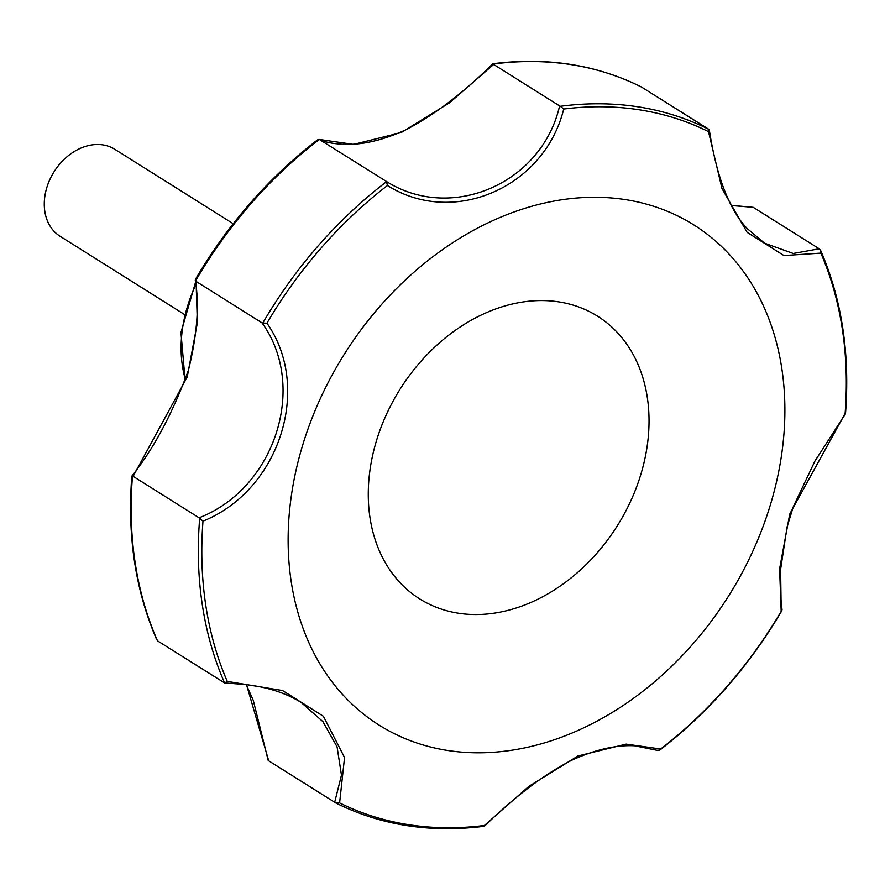<?xml version="1.0" encoding="UTF-8"?>
<svg xmlns="http://www.w3.org/2000/svg" width="890" height="890" viewBox="0 0 890 890"><rect width="100%" height="100%" fill="white"/><g stroke="black" fill="none" stroke-linecap="round" stroke-linejoin="round"><path stroke-width="1.33" d="M484.46 826.254C430.159 833.118 380.542 825.319 335.586 802.847L268.224 760.516L253.294 700.408L246.285 684.71M334.684 802.313L341.471 775.157L337.065 746.821L322.914 721.645L300.954 702.288C284.922 692.465 265.409 686.457 242.436 684.277L224.625 682.942L227.284 681.406L282.575 690.54L323.404 716.283L344.552 757.535L339.613 802.902L335.408 802.758M246.53 684.744L268.713 760.839M131.82 476.172C153.759 448.649 172.671 413.183 188.569 369.762C197.235 334.206 199.46 304.324 195.266 280.127L196.078 281.396L262.038 322.87C307.962 386.583 274.877 488.476 199.082 517.791L199.683 518.325A385.403 296.103 -57.8 0 0 224.625 682.942L158.097 641.212L156.707 639.665C135.502 590.704 127.203 536.214 131.809 476.217M199.082 517.791L133.122 476.317L132.176 476.617L132.499 476.094A385.403 296.103 -57.8 0 0 157.441 640.711M196.078 281.396L197.358 322.881L187.223 376.993L133.122 476.317M262.038 322.87L262.739 323.103A385.403 296.103 -57.8 0 1 386.527 181.694L386.038 181.215C451.141 222.756 541.977 183.54 559.61 105.91L560.366 106.288A385.403 296.103 -57.8 0 1 709.085 129.484L709.308 129.851C716.495 176.398 729.066 209.25 747.033 228.396L764.543 243.159L793.235 253.472L819.201 248.777L753.229 207.314L731.135 205.323M819.201 248.777L820.602 250.335L820.858 253.116L783.968 255.564L747.099 232.312L722.001 188.569L708.518 131.631L709.085 129.484L641.534 87.064M781.754 609.127L781.198 611.341L781.865 610.707C749.313 665.942 708.629 712.401 659.813 750.103L657.232 750.248M641.901 87.242A385.403 296.103 -57.8 0 0 493.171 64.047L493.65 64.447L449.595 102.751L401.179 132.577L353.575 144.414L319.343 139.452L317.507 139.886C268.68 177.588 227.996 224.058 195.444 279.304M559.61 105.91L493.65 64.447M386.038 181.215L319.343 139.452A385.403 296.103 -57.8 0 0 195.555 280.873L196.123 278.659M339.613 802.902A383.434 294.59 -57.8 0 0 484.405 825.486L528.916 786.326L577.91 756.01L626.148 744.129L660.68 749.013L659.813 750.103M660.68 749.013A383.434 294.59 -57.8 0 0 781.198 611.341L779.607 568.832L789.764 513.997L845.133 413.383A383.434 294.59 -57.8 0 0 820.858 253.116M768.37 511.261A295.48 227.006 122.2 0 0 497.644 218.473A295.48 227.006 122.2 0 0 343.551 695.546A295.48 227.006 122.2 0 0 768.37 511.261M560.366 106.288L563.726 109.036C544.446 187.456 453.399 227.106 387.45 185.509L386.527 181.694M262.739 323.103L266.944 323.181C312.434 387.929 279.527 490.268 202.998 521.151L199.683 518.325M753.229 207.314L731.224 205.501M639.71 478.03A167.008 128.316 122.2 0 0 486.697 312.535A167.008 128.316 122.2 0 0 399.599 582.182A167.008 128.316 122.2 0 0 639.71 478.03M233.225 223.713L114.821 149.286A51.386 39.483 122.2 0 0 54.045 171.781A51.386 39.483 122.2 0 0 60.12 236.295L184.108 314.237M185.432 379.741A128.683 98.868 -57.8 0 1 188.28 303.891A128.683 98.868 -57.8 0 1 195.8 284.845M227.284 681.406A383.434 294.59 -57.8 0 1 202.998 521.151M563.726 109.036A383.434 294.59 -57.8 0 1 708.518 131.631M266.944 323.181A383.434 294.59 -57.8 0 1 387.45 185.509M185.153 380.564L180.948 332.493L195.533 282.33M641.723 87.153C596.767 64.681 547.139 56.882 492.838 63.746C462.767 93.361 433.83 115.355 405.974 129.729C383.045 140.242 362.263 145.092 343.629 144.302C333.116 143.791 325.195 142.233 319.844 139.619M820.602 250.335C841.807 299.296 850.106 353.775 845.5 413.772L814.94 461.087L793.29 506.766L787.072 526.991L780.619 569.366L781.053 599.904L782.032 609.884M484.483 826.231C514.598 796.717 543.601 774.767 571.491 760.36C594.82 749.703 615.847 744.841 634.592 745.787L657.454 750.381"/></g></svg>
